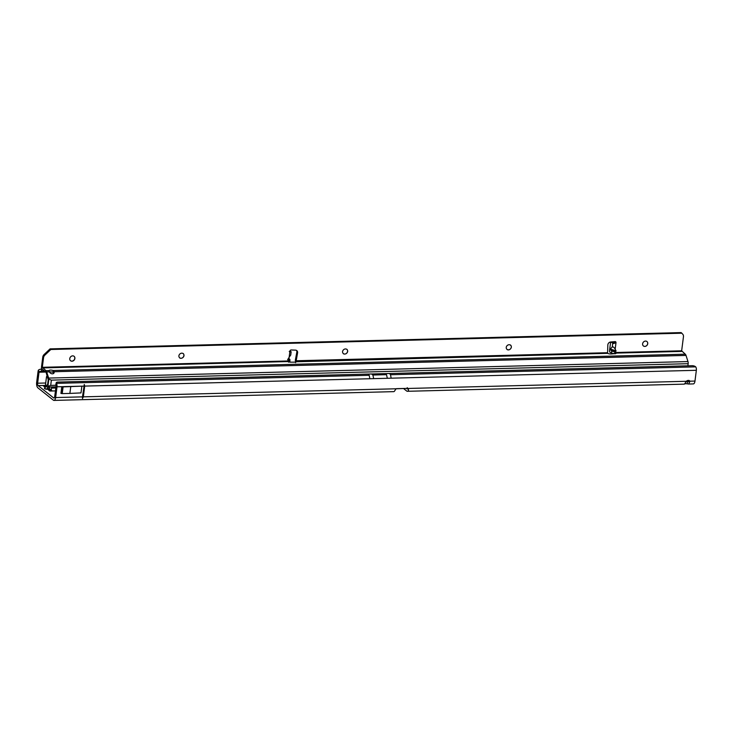 <?xml version="1.0" encoding="UTF-8"?>
<svg xmlns="http://www.w3.org/2000/svg" width="733" height="733" viewBox="0 0 733 733"><rect width="100%" height="100%" fill="white"/><g stroke="black" fill="none" stroke-linecap="round" stroke-linejoin="round"><path stroke-width="1.1" d="M83.342 396.846L82.49 398.541L82.49 396.865L84.286 384.468L84.716 386.089L83.342 396.846L396.113 388.774A1.42 1.2 -51.5 0 1 396.626 388.655L407.713 388.371A1.42 1.2 -51.5 0 1 408.199 388.463L686.308 381.279A2.831 2.41 -51.5 0 1 689.991 381.187L689.02 380.409M44.869 387.885L44.612 388.591L44.869 387.885L44.612 388.591L48.231 389.379L48.002 387.033M47.929 389.452L48.662 390.112L49.203 389.177L51.301 389.415L51.502 390.616M48.323 389.086L46.491 389.269C44.502 388.856 43.934 388.398 44.786 387.913M45.794 372.043L39.032 372.217L38.464 370.073A2.831 1.219 88.5 0 0 38.061 371.439L36.65 382.443A4.251 1.823 88.5 0 0 37.887 387.849L53.372 400.181A4.251 1.823 -91.5 0 0 53.995 400.41A4.251 1.823 -91.5 0 0 55.635 397.561L57.018 386.804A2.831 1.219 -91.5 0 0 56.478 383.533L55.937 385.457A2.831 1.191 -168.7 0 1 55.781 384.917L56.194 382.818A2.831 1.191 11.3 0 1 57.861 382.076L692.08 365.703A2.831 1.191 11.3 0 1 695.681 366.857L695.819 367.031A2.831 1.219 88.5 0 1 696.35 370.302L694.976 381.059A4.251 1.823 88.5 0 1 693.326 383.909L688.672 384.028L689.991 381.187L694.976 381.059M56.194 382.818A2.831 1.191 11.3 0 0 56.359 383.359L369.194 375.278L369.863 378.732L84.716 386.089M56.478 383.533L54.663 396.782A1.887 0.806 -91.5 0 1 53.94 398.056A1.887 0.806 -91.5 0 1 53.656 397.946L54.205 397.937M39.032 372.217L37.621 383.212A1.887 0.806 88.5 0 0 38.171 385.622L53.656 397.946M403.91 388.829L406.714 391.055A4.251 1.823 -91.5 0 0 407.337 391.294A4.251 1.823 -91.5 0 0 408.565 390.084L407.823 388.398A1.887 0.806 -91.5 0 1 407.273 388.93A1.887 0.806 -91.5 0 1 406.998 388.829L406.458 388.398M686.308 381.279L684.613 383.881A2.831 0.87 7.3 0 1 687.16 383.817L687.453 381.591A2.831 0.87 7.3 0 0 686.17 381.499M44.768 387.015L45.254 386.557L44.768 387.015L43.604 386.089L45.263 387.409M45.739 386.951L45.309 386.08L43.604 386.089M48.662 390.112L49.826 391.046L55.415 390.9M48.076 387.024L48.396 389.058L49.138 389.654M49.487 386.987L49.679 389.874L52.584 390.973M45.309 386.08L46.509 376.753L46.875 376.121L47.398 376.478M55.79 387.995L51.466 388.105M51.612 386.932L51.301 389.415M38.464 370.073A2.831 1.475 -18.3 0 1 41.222 369.139L42.12 369.111M44.805 371.246L40.288 371.365A2.831 1.475 161.7 0 0 39.096 371.988L45.519 371.823M40.288 371.365L43.998 370.614M51.31 389.782L49.679 389.874M46.491 389.269L48.195 387.665M404.552 388.49L396.122 388.774M396.113 388.774L394.922 390.442A4.251 1.823 88.5 0 1 393.694 391.642L53.995 400.41M689.24 381.545L687.453 381.591L688.617 381.673L689.203 380.592M687.16 383.817L688.672 384.028M407.823 388.398L407.227 387.684M408.565 390.084L408.199 388.463M684.338 384.138L407.337 391.294M70.744 386.676L69.882 393.419L62.241 393.612A2.831 0.87 -172.7 0 1 62.039 393.584L60.921 393.429L61.783 386.685L81.858 386.172L63.102 386.877A2.831 0.87 -172.7 0 1 62.901 386.85L61.783 386.685M69.882 393.419L80.997 392.906L81.858 386.172M84.286 384.468L82.49 398.541M62.241 393.612L63.102 386.877M288.655 358.199L289.911 359.491L288.775 360.178L287.638 359.646L290.442 355.358M616.077 350.942L614.831 351.767L611.716 351.189L610.14 349.146L612.247 347.048C613.09 346.562 614.062 347.277 615.17 349.183L616.077 350.942L610.222 348.972M74.042 356.284A2.831 2.41 -51.5 0 1 70.515 360.709M183.158 353.471A2.831 2.41 -51.5 0 1 179.631 357.896M346.828 349.247A2.831 2.41 -51.5 0 1 343.301 353.673M510.498 345.014A2.831 2.41 -51.5 0 1 506.97 349.449M646.891 341.496A2.831 2.41 -51.5 0 1 643.363 345.93M72.677 355.862A2.831 2.41 128.5 0 0 71.99 361.213A2.831 2.41 128.5 0 0 72.677 355.862M184.001 355.652A2.831 2.41 128.5 0 0 178.889 355.789A2.831 2.41 128.5 0 0 184.001 355.652M347.671 351.428A2.831 2.41 128.5 0 0 342.558 351.565A2.831 2.41 128.5 0 0 347.671 351.428M511.341 347.204A2.831 2.41 128.5 0 0 506.228 347.341A2.831 2.41 128.5 0 0 511.341 347.204M644.829 346.425A2.831 2.41 -51.5 0 1 645.516 341.074A2.831 2.41 -51.5 0 1 644.829 346.425M47.581 384.798L46.491 385.228L46.399 386.639L47.022 387.006A2.364 1.008 -91.5 0 0 47.224 387.051A2.364 1.008 -91.5 0 0 47.911 386.373L48.836 379.117A2.364 1.008 -91.5 0 0 48.644 378.072L46.683 371.924A3.308 1.42 -91.5 0 0 45.959 370.696L42.322 367.306L288.179 360.966L288.445 361.781L289.956 362.166L294.373 362.148A2.831 0.87 7.3 0 0 296.178 361.58A2.831 0.87 7.3 0 0 296.123 361.36L295.601 362.67L295.344 360.141L296.801 352.289A2.831 2.41 128.5 0 0 296.389 350.337M612.247 347.048L612.742 343.136L613.704 343.53L615.995 342.696A1.182 0.999 128.5 0 0 615.005 341.615L610.598 342.009A2.831 2.41 128.5 0 0 607.84 344.904L607.565 353.324A2.831 0.87 7.3 0 0 610.965 353.975A2.831 0.87 7.3 0 0 611.12 353.975L615.912 353.535L615.234 352.518L615.161 353.746L611.459 353.178L611.716 351.189M53.555 373.491A2.593 1.942 30.8 0 0 53.491 372.813L54.132 371.732L53.152 370.513A2.593 0.797 7.3 0 0 50.495 370.101A2.593 0.797 7.3 0 0 48.992 370.614L49.45 371.86A2.593 1.942 30.8 0 0 52.446 373.821A2.593 1.942 30.8 0 0 53.995 373.024A2.593 1.942 30.8 0 0 54.132 371.732L686.015 355.423L687.975 361.571A2.364 1.008 88.5 0 1 688.15 363.696L687.875 365.813M46.582 386.804L46.665 385.421L47.553 384.999L48.231 379.731L46.197 372.74A1.887 0.806 -91.5 0 0 45.785 372.034L41.699 368.781A2.364 1.008 88.5 0 1 41.543 366.692L42.771 357.063A3.775 3.207 -51.5 0 1 44.099 354.515L50.064 348.881L681.14 332.59L682.78 334.23A3.775 3.207 -51.5 0 1 683.458 336.722L681.653 350.805L685.291 354.195A3.308 1.42 88.5 0 1 686.015 355.423M615.179 341.615A1.182 0.999 -51.5 0 1 615.216 342.082L614.648 343.136L612.779 342.018L610.571 342.503L609.48 351.034L609.801 352.115L611.459 353.178M296.105 361.268L297.58 352.912A2.831 2.41 128.5 0 0 295.546 350.145L291.212 349.971A1.182 0.999 128.5 0 0 289.938 351.116L291.12 351.858L289.242 351.483M42.322 367.306L43.549 357.677A3.775 3.207 -51.5 0 1 44.878 355.129L50.843 349.494L681.919 333.203M289.104 357.603L289.938 351.116L291.12 351.858L290.002 350.832M289.911 359.491L289.874 361.781M289.654 361.488L288.518 362.184M614.446 343.09L612.742 343.136L611.075 342.064M615.39 353.755L615.473 353.114L681.791 351.409M685.291 354.195L53.152 370.513L52.923 372.291A2.593 0.797 7.3 0 0 49.496 371.97M296.068 361.772L607.565 353.324M53.491 372.813L52.923 372.291M48.836 379.117L51.374 380.134L50.696 385.402L47.911 386.373M607.29 352.729L296.114 360.755L295.344 360.141M50.064 348.881L50.843 349.494M615.17 349.183L615.995 342.696L615.216 342.082M613.704 343.53L614.648 343.136M291.12 351.858L289.278 351.538M368.158 374.068L369.194 375.278M57.018 386.804L83.864 386.108M389.47 373.518L390.506 374.728L391.175 378.182L696.35 370.302M391.175 378.182L387.336 378.283L386.511 374.673L385.411 373.803M369.863 378.732L387.336 378.283M50.971 371.906L49.652 371.943M45.703 383.011L37.621 383.212M406.998 388.829L407.548 388.811M45.4 385.43L38.171 385.622M41.222 369.139L41.735 370.669M55.671 387.995L55.827 386.832M55.635 397.561L82.49 396.865M390.506 374.728L695.681 366.857M62.039 393.584L62.901 386.85M373.702 378.631L372.877 375.03L386.511 374.673M372.877 375.03L371.778 374.151M288.545 358.345L287.987 360.068M614.575 353.764L614.831 351.767M681.653 350.805L615.234 352.518M288.555 361.864L288.775 360.178M46.683 371.924L49.45 371.86M48.644 378.072L687.975 361.571M42.459 367.911L288.216 361.561M45.959 370.696L48.992 370.614M688.15 363.696L51.374 380.134M50.696 385.402L55.827 385.265M296.801 352.289L297.58 352.912M44.099 354.515L44.878 355.129M42.771 357.063L43.549 357.677M610.406 349.843L615.656 351.611M46.417 386.309L44.539 388.087M291.157 351.767L290.717 355.203M55.937 386.822L47.224 387.051M611.02 342.045L612.724 341.999"/></g></svg>
